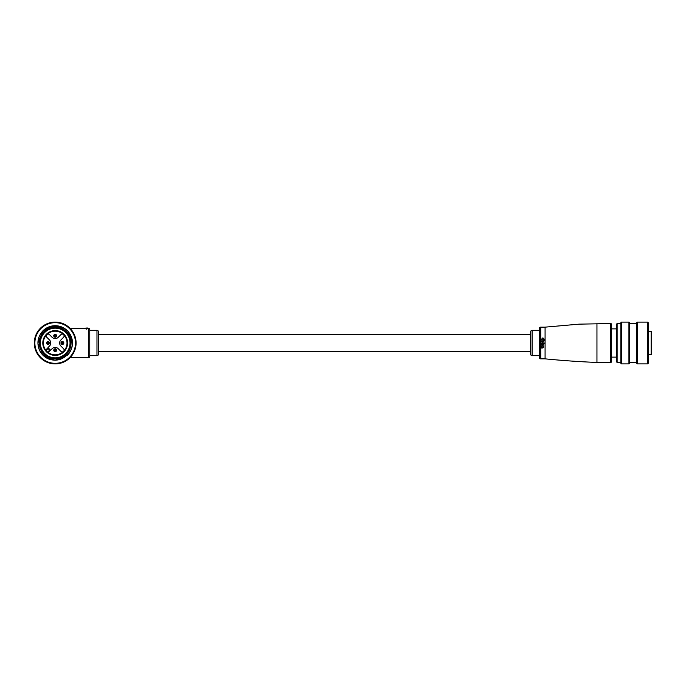 <?xml version="1.0" encoding="UTF-8"?>
<svg xmlns="http://www.w3.org/2000/svg" width="686" height="686" viewBox="0 0 686 686"><rect width="100%" height="100%" fill="white"/><g stroke="black" fill="none" stroke-linecap="round" stroke-linejoin="round"><path stroke-width="1.03" d="M530.672 334.356L98.415 334.356L98.415 343M85.467 328.14L84.953 328.14M88.331 357.766L88.331 328.234A1.441 1.441 0 0 1 89.772 329.674L89.772 356.326A1.441 1.441 0 0 1 88.331 357.766L69.972 357.766M96.975 355.682L96.975 330.318A1.441 1.441 0 0 1 98.415 331.758L98.415 354.242A1.441 1.441 0 0 1 96.975 355.682L89.772 355.682M96.975 330.318L89.772 330.318M84.832 328.234L69.972 328.234M88.331 328.234L87.868 328.234M87.474 328.431L85.381 328.431M84.953 328.431L87.868 328.011L85.819 328.045M87.911 328.465L86.453 329.16L85.064 328.285L86.453 328.791L87.791 328.285L86.453 328.928L84.953 328.448M87.868 328.14L86.702 328.14M87.868 328.2L84.832 328.2M87.868 328.037L86.702 328.037M46.434 334.236A12.391 12.391 0 0 1 63.952 334.236A12.391 12.391 0 0 1 63.952 351.764A12.391 12.391 0 0 1 46.434 351.764A12.391 12.391 0 0 1 46.434 334.236M63.549 351.352A11.816 11.816 0 0 0 63.549 334.648A11.816 11.816 0 0 0 46.837 334.648A1.869 1.869 0 0 0 46.837 337.298L49.486 339.947A4.322 4.322 0 0 1 49.486 346.053L47.96 347.588L50.61 350.237L52.136 348.702A4.322 4.322 0 0 1 58.25 348.702L60.9 351.352A1.869 1.869 0 0 0 63.549 351.352A1.869 1.869 0 0 0 63.549 348.702L60.9 346.053A4.322 4.322 0 0 1 60.9 339.947L63.549 337.298A1.869 1.869 0 0 0 63.549 334.648A1.869 1.869 0 0 0 60.9 334.648L58.25 337.298A4.322 4.322 0 0 1 52.136 337.298L49.486 334.648A1.869 1.869 0 0 0 46.837 334.648A11.816 11.816 0 0 0 46.837 351.352A11.816 11.816 0 0 0 63.549 351.352M65.89 353.702A15.126 15.126 0 0 1 44.496 353.702A15.126 15.126 0 0 1 44.496 332.298A15.126 15.126 0 0 1 65.89 332.298A15.126 15.126 0 0 1 65.89 353.702A15.126 15.126 0 0 0 65.89 332.298A15.126 15.126 0 0 0 44.496 332.298M48.878 350.949L49.281 351.352L48.149 352.484L47.694 352.132L48.878 350.949A1.149 1.149 0 0 0 48.878 349.32A1.149 1.149 0 0 0 47.248 349.32L46.065 350.503L45.705 350.04L46.837 348.908A1.732 1.732 0 0 1 49.281 348.908A1.732 1.732 0 0 1 49.281 351.352A1.732 1.732 0 0 0 49.281 348.908A1.732 1.732 0 0 0 46.837 348.908L47.248 349.32M40.826 328.637A20.314 20.314 0 0 0 40.826 357.363A20.314 20.314 0 0 0 69.56 357.363A20.314 20.314 0 0 0 69.56 328.637A20.314 20.314 0 0 0 40.826 328.637M69.963 357.775A20.889 20.889 0 0 1 40.423 357.775A20.889 20.889 0 0 1 40.423 328.225A20.889 20.889 0 0 1 69.963 328.225A20.889 20.889 0 0 1 69.963 357.775M39.531 340.573L39.462 343C40.388 352.553 45.636 357.8 55.189 358.727L57.615 358.667A15.847 15.847 0 0 0 66.396 331.792A15.847 15.847 0 0 0 39.531 340.573C40.028 337.135 41.469 334.168 43.853 331.664C58.121 315.714 82.766 340.616 67.177 354.988C61.783 360.056 55.583 361.393 48.577 358.975A17.287 17.287 0 0 1 39.222 349.62L37.902 343L42.969 330.772A17.287 17.287 0 0 0 42.798 330.944M67.417 355.228L55.189 360.287L48.577 358.975L55.189 360.287L67.417 355.228C74.122 347.073 74.122 338.927 67.417 330.772C59.27 324.075 51.116 324.075 42.969 330.772C51.116 324.075 59.27 324.075 67.417 330.772C74.122 338.927 74.122 347.073 67.417 355.228C74.122 347.073 74.122 338.927 67.417 330.772C59.27 324.075 51.116 324.075 42.969 330.772C51.116 324.075 59.27 324.075 67.417 330.772C74.122 338.927 74.122 347.073 67.417 355.228C74.122 347.073 74.122 338.927 67.417 330.772C59.27 324.075 51.116 324.075 42.969 330.772L37.902 343L38.828 348.591L37.902 343L42.969 330.772A17.287 17.287 0 0 1 67.331 330.695A17.287 17.287 0 0 1 67.588 355.056M57.615 358.667C49.418 359.893 43.287 356.874 39.222 349.62C36.675 342.58 37.919 336.303 42.969 330.772A17.287 17.287 0 0 1 72.484 343M55.189 358.727C41.726 359.455 34.034 340.891 44.067 331.878C53.079 321.837 71.644 329.529 70.924 343C71.644 356.471 53.079 364.163 44.067 354.122C37.97 346.704 37.97 339.296 44.067 331.878C53.079 321.837 71.644 329.529 70.924 343C71.644 356.471 53.079 364.163 44.067 354.122C37.97 346.704 37.97 339.296 44.067 331.878C53.079 321.837 71.644 329.529 70.924 343C71.644 356.471 53.079 364.163 44.067 354.122C34.034 345.109 41.726 326.545 55.189 327.273C64.75 328.2 69.989 333.447 70.924 343C71.644 356.471 53.079 364.163 44.067 354.122C37.97 346.704 37.97 339.296 44.067 331.878C53.079 321.837 71.644 329.529 70.924 343C69.989 352.553 64.75 357.8 55.189 358.727C41.726 359.455 34.034 340.891 44.067 331.878M49.006 344.02A1.441 1.441 0 0 1 46.965 344.02A1.441 1.441 0 0 1 46.965 341.98A1.441 1.441 0 0 1 49.006 341.98A1.441 1.441 0 0 1 49.006 344.02M47.505 343.489A0.686 0.686 0 0 1 47.505 342.511A0.686 0.686 0 0 1 48.474 342.511A0.686 0.686 0 0 1 48.474 343.489A0.686 0.686 0 0 1 47.505 343.489M54.177 334.777A1.441 1.441 0 0 1 56.209 334.777A1.441 1.441 0 0 1 56.209 336.817A1.441 1.441 0 0 1 54.177 336.817A1.441 1.441 0 0 1 54.177 334.777M55.677 335.308A0.686 0.686 0 0 1 55.677 336.277A0.686 0.686 0 0 1 54.709 336.277A0.686 0.686 0 0 1 54.709 335.308A0.686 0.686 0 0 1 55.677 335.308M56.209 351.223A1.441 1.441 0 0 1 54.177 351.223A1.441 1.441 0 0 1 54.177 349.183A1.441 1.441 0 0 1 56.209 349.183A1.441 1.441 0 0 1 56.209 351.223M54.709 350.692A0.686 0.686 0 0 1 54.709 349.723A0.686 0.686 0 0 1 55.677 349.723A0.686 0.686 0 0 1 55.677 350.692A0.686 0.686 0 0 1 54.709 350.692M61.38 341.98A1.441 1.441 0 0 1 63.412 341.98A1.441 1.441 0 0 1 63.412 344.02A1.441 1.441 0 0 1 61.38 344.02A1.441 1.441 0 0 1 61.38 341.98M62.88 342.511A0.686 0.686 0 0 1 62.88 343.489A0.686 0.686 0 0 1 61.912 343.489A0.686 0.686 0 0 1 61.912 342.511A0.686 0.686 0 0 1 62.88 342.511M532.113 330.318L532.113 355.682A1.441 1.441 0 0 1 530.672 354.242L530.672 331.758A1.441 1.441 0 0 1 532.113 330.318L539.316 330.318M532.113 355.682L539.316 355.682M611.355 361.874A0.575 0.575 0 0 1 610.78 362.448L610.78 323.552A0.575 0.575 0 0 1 611.355 324.126L611.355 361.874M539.316 328.594A1.441 1.441 0 0 1 540.757 327.153L545.078 327.153L545.078 358.847L540.757 358.847A1.441 1.441 0 0 1 539.316 357.406L539.316 328.594M545.078 327.153L579.121 324.152L610.78 323.552M596.949 323.552L596.949 362.448L610.78 362.448M541.434 346.97L542.017 346.336L542.78 347.588L542.017 346.336L541.477 348.034L542.712 347.991L543.569 347.193L543.355 346.49L542.815 347.588M542.206 347.596L542.06 346.73L542.206 347.596M541.477 344.441L543.252 344.981L541.477 345.864L543.569 345.109L543.526 344.046L541.477 344.441M541.477 343.412L543.526 343.017L541.477 343.412M544.144 343.497L544.144 342.983L544.144 343.497M541.477 340.968L543.252 341.508L541.477 341.997L542.686 342.391L543.569 341.645L543.209 340.976L544.513 340.573L541.477 340.968M541.871 340.024L542.9 338.241L543.964 340.007L544.401 339.39L542.892 337.846L541.434 339.313L541.871 340.024M648.244 331.475L651.125 331.475A0.575 0.575 0 0 1 651.7 332.05L651.7 353.084M651.7 353.95A0.575 0.575 0 0 1 651.125 354.525L651.125 331.475M648.244 354.525L651.125 354.525M651.7 336.174L651.7 334.785M651.7 346.361L651.7 344.869M651.7 341.131L651.7 339.639M651.7 351.215L651.7 349.826M637.294 363.889L636.719 363.314L636.719 322.686L637.294 322.111L637.294 363.889L647.67 363.889L647.67 322.111L637.294 322.111M647.67 322.111L648.244 322.686L648.244 363.314L647.67 363.889M621.439 363.889L620.864 363.314L620.864 322.686L621.439 322.111L621.439 363.889L628.933 363.889L628.933 322.111L621.439 322.111M628.933 322.111L629.508 322.686L629.508 363.314L628.933 363.889M617.117 362.448L616.543 361.874L616.543 324.126L617.117 323.552L617.117 362.448L620.864 362.448M44.701 332.504A14.843 14.843 0 0 0 44.701 353.496A14.843 14.843 0 0 0 65.684 353.496A14.843 14.843 0 0 0 65.684 332.504A14.843 14.843 0 0 0 44.701 332.504M540.757 327.153L540.757 358.847M530.672 351.644L98.415 351.644M596.949 362.448C579.61 361.754 562.314 360.553 545.078 358.847M636.719 323.552L629.508 323.552M620.864 323.552L617.117 323.552M636.719 362.448L629.508 362.448M611.355 328.877L616.543 328.877M611.355 357.123L616.543 357.123"/></g></svg>

